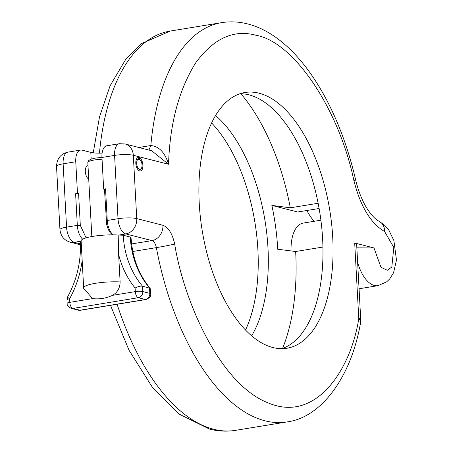 <?xml version="1.0" encoding="UTF-8"?>
<svg xmlns="http://www.w3.org/2000/svg" width="453" height="453" viewBox="0 0 453 453"><rect width="100%" height="100%" fill="white"/><g stroke="black" fill="none" stroke-linecap="round" stroke-linejoin="round"><path stroke-width="0.68" d="M138.992 157.497A6.863 3.42 80.7 0 0 138.244 157.463A6.863 3.42 80.7 0 0 135.883 164.054A6.863 3.42 80.7 0 0 139.722 170.968A6.863 3.42 80.7 0 0 140.464 171.002A6.863 3.42 80.7 0 0 142.831 164.411A6.863 3.42 80.7 0 0 138.992 157.497M281.817 348.668A129.581 64.592 80.7 0 0 320.905 220.26A129.581 64.592 80.7 0 0 249.003 94.858A129.581 64.592 80.7 0 0 240.056 93.726M259.093 93.205A129.581 64.592 80.7 0 0 245.033 92.497A129.581 64.592 80.7 0 0 200.362 217.055A129.581 64.592 80.7 0 0 272.87 347.536A129.581 64.592 80.7 0 0 286.93 348.244A129.581 64.592 80.7 0 0 331.602 223.686A129.581 64.592 80.7 0 0 259.093 93.205M81.144 241.075L74.326 242.355A13.669 6.812 -99.3 0 1 66.563 227.146L77.316 225.379L75.606 193.725A2.186 0.402 -3.1 0 1 78.601 193.703L77.474 193.42L75.759 161.761A13.669 6.812 -99.3 0 1 80.589 150.068A13.669 6.812 -99.3 0 1 82.072 150.141L90.804 152.372A15.311 2.826 176.9 0 0 102.112 153.131M282.581 348.408A166.761 83.126 80.7 0 0 295.656 251.506L322.932 247.038M87.435 165.809L87.995 165.719A6.863 3.42 80.7 0 0 87.729 165.736A6.863 3.42 80.7 0 0 85.323 171.868A6.863 3.42 80.7 0 0 88.72 179.054M118.182 235.005A24.604 4.541 176.9 0 0 93.012 236.341A24.604 4.541 176.9 0 0 81.115 240.911L83.658 287.859A24.604 4.541 -3.1 0 1 95.555 283.289A24.604 4.541 -3.1 0 1 120.119 281.925L118.641 254.58C121.908 267.321 127.395 278.482 135.096 288.046C138.091 286.489 140.555 285.86 142.485 286.154L142.78 291.573A5.47 4.632 104.3 0 1 138.392 297.7A5.47 2.724 -99.3 0 1 135.288 291.619A5.47 1.008 -3.1 0 1 142.78 291.573L149.818 293.368A5.47 1.008 -3.1 0 1 150.606 293.838L150.169 288.301L142.485 286.154A87.525 74.133 104.3 0 1 123.21 235.232L118.182 235.005L118.641 254.58M138.59 157.82L139.416 157.684A6.835 3.409 -99.3 0 1 142.854 164.813A6.835 3.409 -99.3 0 1 140.458 170.979A6.835 3.409 -99.3 0 1 139.717 170.94A6.835 3.409 -99.3 0 1 135.894 164.06A6.835 3.409 -99.3 0 1 138.25 157.485A6.835 3.409 -99.3 0 1 138.573 157.468L138.663 159.094A5.193 2.588 -99.3 0 0 138.516 159.105A5.193 2.588 -99.3 0 0 136.727 164.099A5.193 2.588 -99.3 0 0 139.632 169.331A5.193 2.588 -99.3 0 0 140.198 169.36A5.193 2.588 -99.3 0 0 142.021 164.773A5.193 2.588 -99.3 0 0 139.507 159.309L137.644 159.615M138.375 159.139L138.663 159.094M139.416 157.684L139.507 159.309M135.096 288.046L135.288 291.619L112.452 295.362C106.053 298.317 99.45 299.399 92.639 298.606L69.802 302.344A5.47 2.724 80.7 0 0 72.91 308.431A5.47 4.632 104.3 0 1 71.268 308.363C68.21 306.84 66.84 305.175 67.157 303.357A5.47 1.008 -3.1 0 1 69.802 302.344L69.609 298.776C76.144 286.874 80.334 274.133 82.18 260.549L83.658 287.819M83.709 288.465L83.658 287.859A24.604 4.541 -3.1 0 0 83.663 287.893L83.709 288.465L92.639 298.606M112.452 295.362C117.435 292.559 119.988 288.08 120.119 281.925M67.639 296.851A5.47 0.855 28.9 0 0 69.609 298.776A5.47 1.008 -3.1 0 0 66.965 299.79L67.639 296.851C77.01 279.58 81.24 261.177 80.334 241.659L80.589 241.33M245.52 330.022A129.581 64.592 80.7 0 0 211.608 122.978M251.653 335.832A129.581 64.592 80.7 0 0 215.566 115.515M150.169 288.301C138.686 274.461 132.31 257.525 131.036 237.497L130.254 237.027A87.525 74.133 -75.7 0 0 149.53 287.949L149.818 293.368A5.47 4.632 -75.7 0 1 145.436 299.501L79.949 310.226L72.91 308.431L138.392 297.7L145.436 299.501A5.47 2.724 -99.3 0 0 146.025 299.529C149.847 297.768 151.37 295.871 150.606 293.838M75.606 193.725L77.474 193.42M306.834 210.503A54.677 27.254 80.7 0 0 314.15 221.296M320.894 220.192L303.182 223.091A34.117 17.004 80.7 0 0 291.069 250.928M295.656 251.506L277.734 249.246A142.678 71.127 80.7 0 0 271.868 205.419L290.322 207.814A166.761 83.126 80.7 0 0 240.866 93.731M123.21 235.232L130.254 237.027M319.11 208.493L297.666 212.004L271.868 205.419M318.131 203.261L290.322 207.814M119.411 143.709L125.005 143.952A13.669 11.58 104.3 0 1 133.318 155.283A13.669 2.525 176.9 0 0 114.581 155.402A13.669 6.812 80.7 0 1 119.411 143.709L106.783 145.775A13.669 6.812 80.7 0 0 101.953 157.468L103.669 189.127L105.538 188.822A2.186 0.402 176.9 0 0 104.479 189.224L106.665 224.507L108.346 229.665L110.158 232.649L112.525 234.852M103.669 189.127L104.49 189.337M360.514 323.006A13.669 7.027 -169.1 0 0 358.782 318.516A13.669 2.525 -3.1 0 1 360.735 319.693L360.514 323.006C350.933 378.023 320.741 417.723 286.992 421.924A202.298 100.843 80.7 0 1 265.039 420.814A202.298 100.843 80.7 0 1 156.359 247.627L132.82 251.483M113.295 234.852A13.669 6.812 -99.3 0 1 107.253 220.475L118.012 218.714A13.669 2.525 -3.1 0 1 136.744 218.595L133.318 155.283L168.544 164.275C169.869 123.448 178.946 89.609 195.758 62.757C213.669 38.358 233.737 29.19 255.956 35.26C293.657 41.631 338.923 108.822 353.923 180.673A13.669 1.569 166.9 0 0 355.543 179.49C337.298 100.764 295.639 35.963 247.644 23.93C238.912 21.693 230.226 21.263 221.585 22.65A202.298 100.843 80.7 0 0 150.832 145.532C159.099 146.347 165.005 152.593 168.544 164.275L151.727 150.775L125.005 143.952M356.845 247.825L373.985 247.944L354.693 243.018A13.669 2.525 -3.1 0 1 356.647 244.195L360.735 319.693M117.101 304.269A202.298 100.843 80.7 0 0 213.59 429.24A202.298 100.843 80.7 0 0 235.543 430.35C226.902 431.737 218.216 431.307 209.484 429.07L179.524 414.291L152.412 387.349L129.037 350.26L110.492 305.35M102.05 159.224A13.669 2.525 176.9 0 0 94.434 159.977A13.669 2.525 176.9 0 0 87.825 162.514L91.834 236.545M221.585 22.65L170.135 31.076A202.298 100.843 80.7 0 0 99.45 153.171M138.856 147.491L150.832 145.532L148.946 150.068M91.166 159.048L90.804 152.372M71.268 308.363L78.307 310.158A5.47 4.632 -75.7 0 0 79.949 310.226A5.47 2.724 80.7 0 0 80.543 310.254L146.025 299.529M86.087 237.859L80.317 225.362A2.186 0.402 -3.1 0 0 77.316 225.379A13.669 6.812 80.7 0 0 82.661 239.195M80.589 150.068L67.961 152.14C60.759 153.777 56.942 158.522 56.523 166.364A13.669 2.525 -3.1 0 1 63.131 163.827L66.563 227.146A13.669 2.525 176.9 0 0 59.955 229.677C60.685 236.109 64.111 240.277 70.221 242.185L80.453 244.796M80.43 243.912L74.326 242.355A13.669 11.58 104.3 0 1 70.221 242.185M67.961 152.14A13.669 6.812 80.7 0 0 63.131 163.827L75.759 161.761M80.317 225.362L78.601 193.703M101.953 157.468L114.581 155.402L118.012 218.714A13.669 6.812 80.7 0 0 125.781 233.924L119.518 234.954M105.538 188.822L107.253 220.475A2.186 0.402 176.9 0 0 106.195 220.883M131.597 243.941L151.953 240.605A8.199 4.088 -99.3 0 1 156.359 247.627A13.669 0.538 -10.6 0 0 174.671 244.003C172.367 233.612 168.454 227.372 162.921 225.277L136.744 218.595A13.669 11.58 104.3 0 1 125.781 233.924L151.953 240.605A13.669 11.58 -75.7 0 0 162.921 225.277M357.638 262.446A33.624 16.761 80.7 0 0 378.006 285.662L359.059 288.765M354.693 243.018L358.782 318.516C351.188 368.306 316.585 423.498 268.21 402.91C219.858 384.348 183.561 300.458 174.671 244.003M353.923 180.673C360.48 206.466 370.707 223.414 384.608 231.523L393.804 247.468L391.817 267.049L387.304 270.282L380.973 267.304L373.985 247.944M355.543 179.49C358.283 190.956 362.117 200.639 367.043 208.55C373.974 219.048 378.102 220.707 379.116 221.257A13.669 11.127 117 0 1 384.608 231.523M101.953 157.44L95.776 158.018L90.611 159.246L88.25 160.928L87.825 162.514M137.95 157.536L138.25 157.485M140.158 171.024L140.458 170.979M78.307 310.158L80.543 310.254M67.157 303.357L66.965 299.79M56.523 166.364L59.955 229.677M93.25 152.814L99.484 116.965L110.096 85.764L125.758 59.32L141.63 43.556L170.135 31.076M235.543 430.35L286.992 421.924M379.116 221.257L384.857 225.407L389.008 230.424L393.884 240.577L396.477 260.084L393.521 272.836L389.733 278.901L386.698 281.811L378.006 285.662"/></g></svg>
